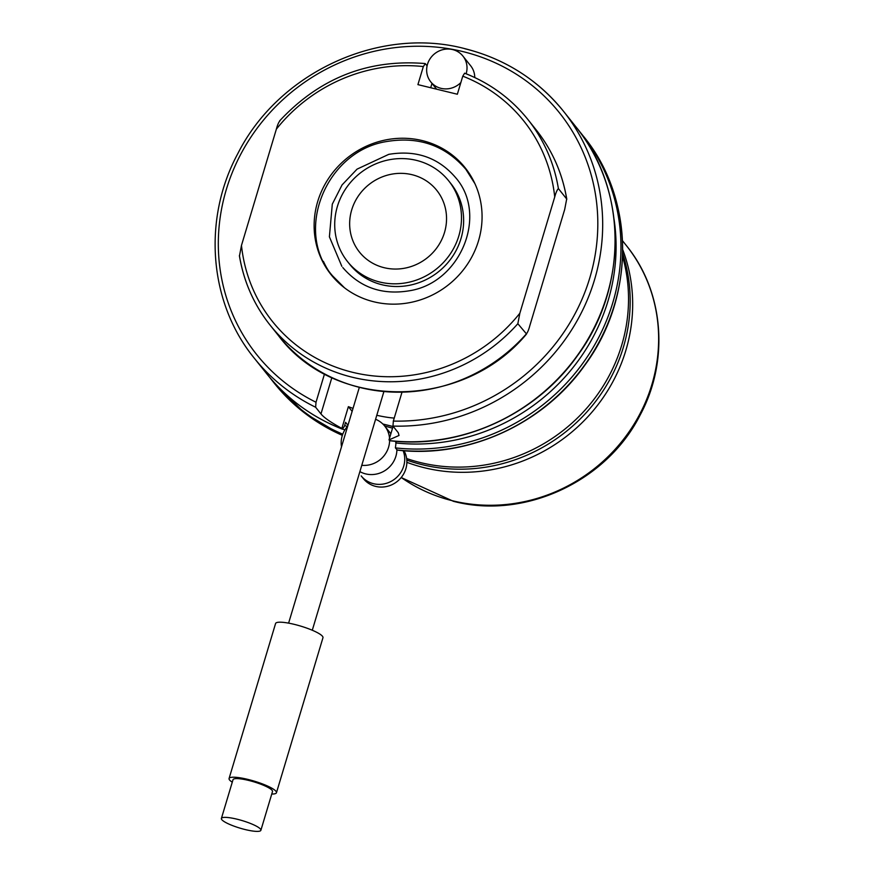 <?xml version="1.0" encoding="UTF-8"?>
<svg xmlns="http://www.w3.org/2000/svg" width="874" height="874" viewBox="0 0 874 874"><rect width="100%" height="100%" fill="white"/><g stroke="black" fill="none" stroke-linecap="round" stroke-linejoin="round"><path stroke-width="1.31" d="M622.67 253.46A164.869 156.031 141.4 0 1 583.701 415.401A164.869 156.031 141.4 0 1 422.186 464.684A164.869 156.031 141.4 0 1 406.814 460.095M622.583 256.508A164.869 156.031 141.4 0 1 580.085 415.347A164.869 156.031 141.4 0 1 420.525 462.608A164.869 156.031 141.4 0 1 406.639 458.533M393.027 426.556A164.869 156.031 141.4 0 1 391.454 426.173A164.869 156.031 141.4 0 1 387.073 425.037M382.845 424.01L393.038 426.501M347.306 426.556A189.603 179.443 141.4 0 1 344.662 425.441M396.217 441.337L395.398 447.892L397.277 450.099C467.688 458.642 543.246 424.36 584.99 364.982C635.562 296.712 634.972 198.715 583.482 136.3A197.852 187.244 141.4 0 1 594.615 349.917A197.852 187.244 141.4 0 1 397.058 449.968M347.961 425.299L345.591 422.339L344.422 426.239L342.411 429.112L341.854 428.402C330.864 422.426 323.904 417.597 320.966 413.915L315.645 407.251L316.006 402.248L324.516 373.886M342.564 429.221L342.411 429.112A197.852 187.244 141.4 0 1 266.712 373.744C286.912 398.839 312.193 417.324 342.564 429.232M474.757 77.524A20.605 19.501 -38.6 0 0 470.682 65.812L462.947 56.111A20.605 19.501 -38.6 0 0 452.645 49.589A20.605 19.501 -38.6 0 0 430.259 58.471A20.605 19.501 -38.6 0 0 430.718 81.817A20.605 19.501 -38.6 0 0 441.02 88.34A20.605 19.501 -38.6 0 0 460.86 82.549M431.996 83.412L430.696 87.739M529.808 325.729L564.691 209.465L566.691 198.988L558.388 188.576C557.088 189.909 555.875 192.706 554.728 196.978L519.844 313.242L517.845 323.719L526.552 333.999C463.307 410.332 334.644 411.228 278.358 335.485A164.869 156.031 141.4 0 0 526.148 334.13C527.448 332.797 528.672 330.001 529.808 325.729M316.006 402.248A193.733 183.343 141.4 0 1 233.238 170.19A193.733 183.343 141.4 0 1 462.717 51.544A193.733 183.343 141.4 0 1 594.582 258.212A193.733 183.343 141.4 0 1 393.333 421.082L401.974 392.284M466.137 73.766A20.605 19.501 -38.6 0 0 462.947 56.111M239.476 255.907L239.378 255.623C243.704 281.559 253.93 304.709 270.055 325.073A164.869 156.031 141.4 0 1 239.476 255.907L241.475 245.419L276.359 129.155C277.495 124.895 278.719 122.098 280.019 120.765M317.677 201.61A85.739 81.14 141.4 0 1 383.282 140.452A85.739 81.14 141.4 0 1 465.11 167.721A85.739 81.14 141.4 0 1 478.515 240.787A85.739 81.14 141.4 0 1 412.91 301.956A85.739 81.14 141.4 0 1 331.082 274.676A85.739 81.14 141.4 0 1 317.677 201.61M276.359 129.155A160.75 152.131 141.4 0 1 423.344 66.555L417.914 84.625L457.353 94.239L462.772 76.158A160.75 152.131 141.4 0 1 554.728 196.978M332.186 276.02A85.739 81.14 141.4 0 1 323.424 261.402M462.772 76.158L464.629 73.176C489.921 83.096 510.973 98.5 527.809 119.399A164.869 156.031 141.4 0 1 558.388 188.576M423.344 66.555L425.343 63.682L427.091 65.867M279.614 120.896C319.589 78.015 368.096 58.897 425.125 63.551L425.343 63.682M536.112 129.811C552.237 150.186 562.463 173.336 566.789 199.261L566.691 198.988A164.869 156.031 141.4 0 0 536.112 129.811L527.809 119.399A164.869 156.031 141.4 0 0 464.782 73.285M453.868 157.309A85.739 81.14 141.4 0 1 466.181 169.086M448.679 180.831L450.842 183.54A64.709 61.246 141.4 0 1 460.959 238.689A64.709 61.246 141.4 0 1 411.446 284.858A64.709 61.246 141.4 0 1 349.676 264.265L347.513 261.566A64.709 61.246 141.4 0 1 337.397 206.406A64.709 61.246 141.4 0 1 386.92 160.248A64.709 61.246 141.4 0 1 448.679 180.831A64.709 61.246 141.4 0 1 458.806 235.991A64.709 61.246 141.4 0 1 409.283 282.149A64.709 61.246 141.4 0 1 347.513 261.566M351.709 209.891A49.457 46.814 141.4 0 1 389.553 174.614A49.457 46.814 141.4 0 1 436.76 190.346A49.457 46.814 141.4 0 1 444.495 232.506A49.457 46.814 141.4 0 1 406.65 267.783A49.457 46.814 141.4 0 1 359.443 252.051A49.457 46.814 141.4 0 1 351.709 209.891M393.333 421.082L392.972 426.086L398.293 432.75L399.025 435.471L389.017 439.895L389.804 440.736C460.216 449.28 535.762 414.997 577.517 355.609C628.089 287.349 627.499 189.352 575.999 126.938A197.852 187.244 141.4 0 1 587.142 340.543A197.852 187.244 141.4 0 1 389.586 440.605M392.557 428.118A164.869 156.031 141.4 0 1 384.604 425.922M393.114 426.261L389.017 439.895M341.854 428.402L348.376 406.661A41.22 7.866 -163.3 0 0 353.03 408.387M376.781 415.292A41.22 7.866 -163.3 0 0 394.24 418.078M348.376 406.661L352.135 411.37M232.276 782.197A24.734 4.72 16.7 0 1 229.075 778.516L275.583 623.501A24.734 4.72 16.7 0 1 294.287 624.364A24.734 4.72 16.7 0 1 322.965 637.714L276.457 792.729A24.734 4.72 16.7 0 1 271.759 794.04M229.075 778.516A24.734 4.72 16.7 0 1 247.779 779.379A24.734 4.72 16.7 0 1 276.457 792.729M221.395 818.457L233.019 779.695A20.605 3.933 16.7 0 1 248.609 780.416A20.605 3.933 16.7 0 1 272.502 791.549L260.878 830.3A20.605 3.933 16.7 0 1 245.288 829.579A20.605 3.933 16.7 0 1 221.395 818.457A20.605 3.933 16.7 0 1 236.985 819.178A20.605 3.933 16.7 0 1 260.878 830.3M404.017 450.733A24.734 23.401 -38.6 0 1 401.406 477.28A24.734 23.401 -38.6 0 1 375.678 486.392A24.734 23.401 -38.6 0 1 363.322 478.559L361.181 475.882A24.734 23.401 -38.6 0 0 379.993 484.371A24.734 23.401 -38.6 0 0 403.712 466.104A24.734 23.401 -38.6 0 0 403.952 465.263A24.734 23.401 -38.6 0 0 403.122 450.656M347.721 426.097A24.734 23.401 -38.6 0 0 342.193 435.853A24.734 23.401 -38.6 0 0 341.516 446.778M361.77 465.318A24.734 23.401 -38.6 0 0 388.591 447.149A24.734 23.401 -38.6 0 0 389.607 440.638M389.531 438.213A24.734 23.401 -38.6 0 0 384.724 426.075A24.734 23.401 -38.6 0 0 375.58 419.28M406.869 462.324A164.869 156.031 -38.6 0 0 424.677 467.808A164.869 156.031 -38.6 0 0 588.814 415.696A164.869 156.031 -38.6 0 0 622.703 249.636M359.88 471.61A24.734 23.401 -38.6 0 0 365.714 473.905A24.734 23.401 -38.6 0 0 396.905 449.782M395.867 442.495A24.734 23.401 -38.6 0 0 395.452 441.283M342.346 435.361A197.852 187.244 141.4 0 1 274.185 383.107L304.982 413.326L342.335 435.405M342.761 434.181A197.852 187.244 141.4 0 1 272.524 381.031L274.185 383.107M344.837 429.942A193.733 183.343 141.4 0 1 342.936 429.145M614.04 219.199A193.733 183.343 141.4 0 1 395.736 442.943M315.645 407.251A197.852 187.244 141.4 0 1 254.247 358.132L266.712 373.744M517.845 323.719A164.869 156.031 141.4 0 1 270.055 325.073L278.358 335.485M519.844 313.242A160.75 152.131 141.4 0 1 352.757 372.346A160.75 152.131 141.4 0 1 241.475 245.419M464.706 48.704A197.852 187.244 141.4 0 1 563.544 111.326A197.852 187.244 141.4 0 1 578.675 317.896A197.852 187.244 141.4 0 1 392.972 426.086M583.482 136.3L578.861 130.619A197.852 187.244 141.4 0 1 581.822 134.225A197.852 187.244 141.4 0 1 592.954 347.83A197.852 187.244 141.4 0 1 395.398 447.892M320.966 413.915L331.869 377.579M401.232 477.488A163.23 154.469 -38.6 0 0 452.721 500.813A163.23 154.469 -38.6 0 0 629.979 430.478A163.23 154.469 -38.6 0 0 626.341 245.539L622.496 240.711M269.662 377.349L272.524 381.031M575.999 126.938L563.544 111.326C537.838 79.654 504.822 58.733 464.52 48.573C379.054 26.056 278.74 72.498 237.925 153.409C202.309 219.221 208.919 302.699 254.247 358.132M288.606 623.14L359.323 387.401M436.596 89.181L430.718 81.817M312.291 630.241L383.883 391.628M344.487 287.797L332.491 275.769C293.533 231.337 325.904 151.147 386.341 141.588C418.712 136.136 445.216 145.39 465.875 169.338L474.943 183.704M342.794 267.542C360.033 287.579 382.309 295.314 409.611 290.736C460.882 282.619 488.271 214.643 455.562 177.564C438.333 157.528 416.057 149.793 388.744 154.359L357.051 169.141L342.062 184.927L332.295 204.155L329.4 236.821L341.832 266.308M390.864 433.766L384.724 426.075M626.341 245.539C663.967 291.555 669.473 360.645 640.238 414.877C606.709 481.607 524.247 519.921 453.464 501.326L401.188 477.532"/></g></svg>
